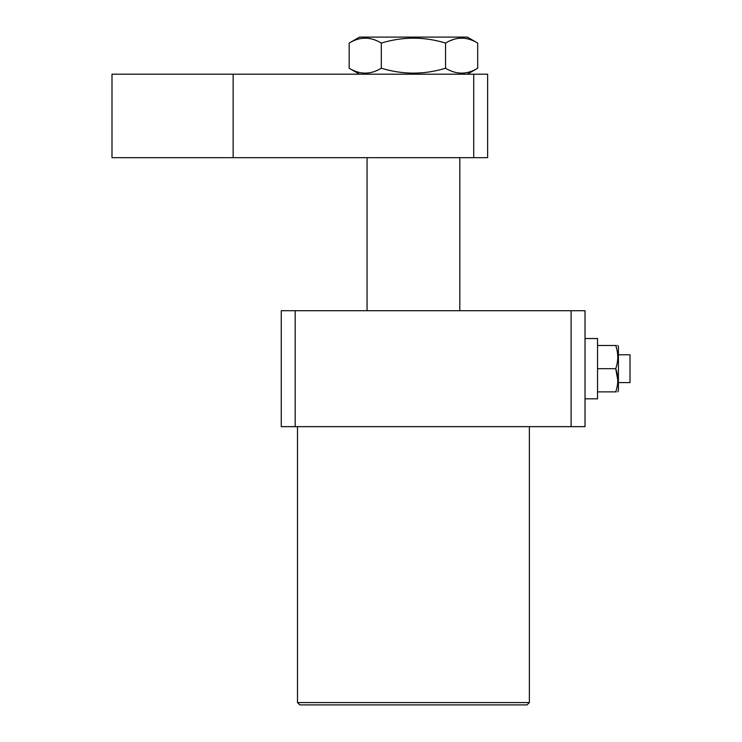 <?xml version="1.0" encoding="UTF-8"?>
<svg xmlns="http://www.w3.org/2000/svg" width="742" height="742" viewBox="0 0 742 742"><rect width="100%" height="100%" fill="white"/><g stroke="black" fill="none" stroke-linecap="round" stroke-linejoin="round"><path stroke-width="1.11" d="M527.052 704.9L299.814 704.9L297.496 702.581L529.371 702.581L527.052 704.9M295.177 426.65L281.264 426.65L281.264 310.712L295.177 310.712L295.177 426.65L571.108 426.65L571.108 310.712L585.021 310.712L585.021 426.65L571.108 426.65M295.177 310.712L571.108 310.712M233.146 74.2L233.146 157.675L111.996 157.675L111.996 74.2L487.633 74.2L487.633 157.675L473.721 157.675L473.721 74.2M233.146 157.675L473.721 157.675M467.349 74.2L477.69 68.227C467.006 74.756 456.302 74.756 445.562 68.227C424.211 74.756 402.785 74.756 381.305 68.227C370.62 74.756 359.907 74.756 349.176 68.227L359.518 74.2M477.69 43.073C466.959 36.544 456.247 36.544 445.562 43.073C424.211 36.544 402.785 36.544 381.305 43.073C370.564 36.544 359.861 36.544 349.176 43.073L359.518 37.1L467.349 37.1L477.69 43.073L477.69 68.227M349.176 43.073L349.176 68.227M381.305 43.073L381.305 68.227M445.562 43.073L445.562 68.227M453.52 39.437L449.717 40.921M618.411 354.769L630.004 354.769L630.004 382.594L618.411 382.594M617.715 391.869L618.411 390.821L618.411 346.542L617.808 345.494M616.435 345.494L615.73 345.494C618.457 345.494 618.457 345.494 615.73 345.494L597.542 345.494M616.092 391.869L615.73 391.869C618.457 391.869 618.457 391.869 615.73 391.869C618.448 384.161 618.448 376.426 615.73 368.681C618.448 360.974 618.448 353.238 615.73 345.494M585.021 338.538L597.542 338.538L597.542 398.825L585.021 398.825M615.73 391.869L597.542 391.869M597.542 368.681L615.73 368.681L617.808 380.275M529.371 426.65L529.371 702.581M297.496 426.65L297.496 702.581M459.808 157.675L459.808 310.712M367.058 157.675L367.058 310.712"/></g></svg>
